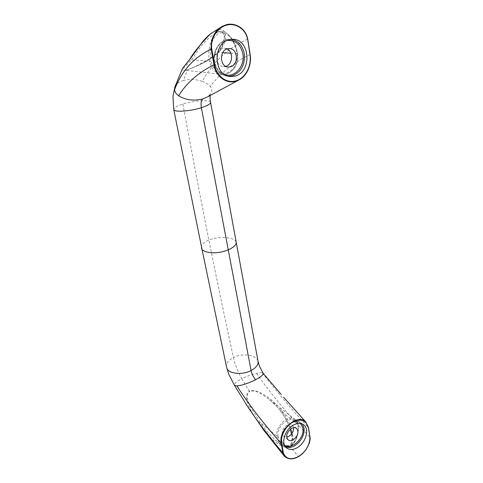 <?xml version="1.0" encoding="UTF-8"?>
<svg xmlns="http://www.w3.org/2000/svg" width="483" height="483" viewBox="0 0 483 483"><rect width="100%" height="100%" fill="white"/><g stroke="black" fill="none" stroke-linecap="round" stroke-linejoin="round"><path stroke-width="0.36" stroke-dasharray="2.42 1.81" d="M293.652 427.697L292.124 424.883C290.724 423.947 289.039 424.002 287.077 425.046C282.295 428.916 281.221 432.696 283.841 436.378L286.679 437.049M247.676 39.123C227.988 48.01 212.846 62.108 202.244 81.404C195.881 79.188 189.571 78.904 183.317 80.552L187.338 69.902C203.337 63.75 212.176 58.787 219.427 51.548C222.597 47.66 224.577 43.349 225.368 38.598C225.706 34.402 225.549 28.563 218.081 29.789L226.424 24.669M250.103 54.645L250.091 54.573C234.158 62.18 220.858 72.77 210.196 86.342C212.925 90.025 212.218 93.424 208.076 96.54L207.539 96.89M211.518 33.158L218.081 29.789L218.594 31.848C202.268 39.6 197.028 53.716 191.244 59.862L189.608 59.494M227.022 48.94L224.541 48.33L222.633 48.554C214.271 50.377 215.092 66.509 223.454 66.6L225.76 66.346M174.967 86.644C176.126 83.909 178.909 81.881 183.317 80.552M210.582 102.39L210.57 102.342C210.31 99.528 194.003 100.567 182.888 104.056C176.452 106.115 173.403 107.951 173.741 109.575M182.888 104.056C191.878 153.033 200.548 198.368 208.904 240.075C217.259 281.806 225.428 320.96 233.404 357.541C242.575 352.765 257.119 354.927 258.025 361.218M230.892 53.202L237.364 53.601C239.393 64.324 231.158 75.571 222.041 74.418C215.563 73.41 211.427 69.075 209.64 61.407C206.38 47.358 213.359 30.121 221.274 31.594C228.036 30.9 236.006 42.564 237.364 53.601L237.062 53.873C235.42 44.044 229.739 31.8 219.928 32.922C210.6 36.841 209.248 51.313 211.023 61.208L191.244 59.862C186.667 65.664 181.113 68.912 184.409 70.234L187.567 69.733C202.914 63.72 210.884 59.131 218.129 52.418L218.189 51.566L219.427 51.548M187.567 69.733L187.338 69.902C182.393 70.796 180.787 70.289 182.52 68.381M218.594 31.848L220.435 31.582C228.894 34.293 222.977 46.513 218.129 52.418L222.705 52.695M202.244 81.404C205.806 82.605 208.463 84.253 210.196 86.342M256.491 373.311C272.611 396.235 290.434 417.511 309.965 437.151C309.688 445.115 305.842 451.545 298.44 456.447L289.728 446.588C294.926 442.331 292.903 433.969 291.062 427.926C288.725 421.472 285.568 415.634 281.595 410.417C277.441 405.165 272.738 400.679 267.485 396.972C262.48 393.687 255.978 389.002 249.319 391.073L241.868 378.684C246.855 376.185 251.728 374.391 256.491 373.311C259.166 372.689 261.098 372.514 262.287 372.779L263.114 373.238M234.43 385.283L248.648 408.129M284.197 455.976L284.354 456.163C288.007 459.514 292.698 459.611 298.44 456.447L298.488 456.495M258.743 423.011L259.981 422.16C264.243 428.433 269.315 434.35 275.195 439.91L276.409 440.931C280.442 444.861 284.861 446.383 289.667 445.483L289.728 446.588C283.328 449.045 276.596 443.346 271.766 438.848L258.743 423.011C254.795 417.493 251.595 412.102 249.156 406.825C247.187 401.735 244.283 395.142 249.319 391.073L249.602 391.417C245.014 395.559 248.395 401.814 250.399 406.686L259.981 422.16L276.982 436.282L278.111 436.3C279.234 442.519 283.443 448.997 290.597 445.749C297.48 440.852 298.808 431.355 297.824 425.1L297.975 424.364C300.408 437.495 289.794 452.559 281.818 445.483L281.818 445.477C279.271 443.267 277.659 440.206 276.982 436.282C274.718 426.616 288.538 413.895 295.119 419.419C296.647 420.542 297.6 422.19 297.975 424.364L280.514 410.852C276.53 405.877 272.08 401.572 267.165 397.938L267.159 397.938C262.323 394.708 256.268 389.576 249.602 391.417M226.642 367.424C225.803 363.705 228.054 360.415 233.404 357.541C234.967 364.526 237.793 371.572 241.868 378.684C236.99 381.25 234.478 383.26 234.34 384.703M281.595 410.417L280.514 410.852C284.716 416.28 288.037 422.371 290.476 429.127M291.744 433.776C293.163 438.449 292.469 442.35 289.667 445.483M262.287 372.779C276.729 391.647 292.124 409.916 308.468 427.582L309.965 437.151M278.111 436.3C275.401 423.766 296.333 412.132 297.824 425.1M300.577 423.525C294.304 416.968 279.319 430.087 281.68 440.273L284.511 445.109M220.435 31.582L221.274 31.594C224.372 32.047 226.346 31.661 231.979 38.767C236.453 46.422 236.585 49.338 237.521 53.655C239.544 64.311 231.333 75.559 222.041 74.418L184.409 70.228M227.185 40.481C219.047 41.629 212.852 52.279 214.766 61.872C216.149 68.405 219.469 72.643 224.722 74.581M237.062 53.873C237.793 63.424 234.382 69.812 226.823 73.03C218.859 74.37 213.589 70.427 211.023 61.208M236.187 242.098C234.792 237.394 219.946 235.571 208.904 240.075C203.693 242.255 201.236 244.579 201.544 247.042M231.52 39.364L226.442 39.691C218.31 41.641 212.502 52.49 214.416 62.162C216.318 70.433 220.749 75.119 227.698 76.217L228.797 76.272M302.322 424.044L300.994 422.8C298.216 420.977 294.865 421.104 290.959 423.18C284.143 427.799 280.991 433.758 281.498 441.051L284.3 446.026L285.435 446.733M276.409 440.931L281.818 445.477C284.68 447.826 287.922 447.801 291.539 445.411C293.64 443.847 296.314 440.707 298.077 433.112C298.524 429.097 298.542 426.266 298.132 424.605C297.751 422.359 296.749 420.633 295.119 419.419L267.159 397.938C270.921 400.745 276.258 405.394 280.52 410.985M212.423 32.53L211.584 33.11M184.409 70.234L187.501 69.733L193.749 67.33L205.843 60.936C210.775 58.22 214.887 55.098 218.189 51.572C223.442 46.223 225.241 35.174 223.683 33.695C223.061 32.095 221.812 31.401 219.922 31.606M208.076 96.54L210.534 93.925L210.153 95.447M238.487 80.196L239.453 79.683M275.195 439.91C278.776 443.382 285.048 446.129 285.175 445.773L289.377 445.386C291.744 444.318 292.469 440.526 291.551 434.024M280.514 410.979C284.686 416.412 287.959 422.504 290.319 429.248M246.372 404.663L243.541 400.153M287.971 439.759L283.841 436.378M296.496 428.312L292.124 424.883M229.884 76.465L227.698 76.217C220.634 75.076 216.155 70.379 214.271 62.108C211.977 50.944 220.26 38.743 229.968 39.244L232.709 39.328M223.454 66.6L227.994 67.028M224.541 48.33L229.365 48.578M303.481 424.702L300.994 422.8C293.531 416.781 278.999 430.353 281.348 440.81L284.3 446.026L286.341 447.735"/><path stroke-width="0.72" d="M286.679 437.049L288.991 436.234C292.221 434.048 293.773 431.204 293.652 427.697M291.43 428.493C293.404 427.437 295.095 427.377 296.496 428.312C299.188 431.977 298.132 435.793 293.326 439.747C291.315 440.846 289.589 440.901 288.158 439.91C285.531 436.209 286.618 432.406 291.43 428.493M226.424 24.669C235.306 22.357 245.527 28.298 247.676 39.123L249.989 54.682C251.812 65.99 245.352 78.089 236.024 80.83C226.708 83.74 216.565 76.429 214.543 64.782L211.747 49.012C210.202 37.958 218.044 27.223 226.72 25.104L226.376 24.681L222.216 26.366C214.38 31.135 210.697 38.712 211.168 49.097C193.846 57.459 181.662 70.935 174.617 89.518C174.701 91.794 176.035 93.883 178.613 95.785C186.71 82.738 198.495 72.432 213.969 64.861L211.168 49.097L211.747 49.012M214.543 64.782L213.969 64.861C216.124 78.318 229.184 85.696 239.109 79.87L239.453 79.683C247.658 74.195 251.208 65.845 250.103 54.645M211.584 33.11C209.254 34.691 206.428 37.348 203.101 41.091L189.481 59.832C193.206 53.009 200.191 44.394 210.425 33.979L211.518 33.158M230.469 66.811L228.23 67.046C219.813 66.956 219.016 50.655 227.439 48.807L229.365 48.578C237.98 48.451 238.892 64.879 230.469 66.811M225.76 66.346C232.734 64.656 233.724 51.681 227.022 48.94M238.487 80.196L207.539 96.89L203.041 98.876C193.81 101.152 185.665 100.12 178.613 95.785M174.617 89.518L174.967 86.644M174.918 86.783L172.956 96.491L173.753 109.611C173.832 112.418 190.048 111.338 201.375 107.679C207.575 105.656 210.642 103.875 210.57 102.342L210.57 102.33C210.111 100.452 209.972 98.158 210.153 95.447M173.747 109.611L201.544 247.054C200.306 252.712 215.847 255.169 228.254 249.808C233.832 247.338 236.483 244.772 236.193 242.11L258.043 361.308C258.435 364.713 256.117 367.798 251.088 370.564L201.375 107.679C200.626 103.121 201.188 100.186 203.041 98.876M189.608 59.494L182.52 68.381L189.481 59.832M247.682 39.183L249.989 54.682M229.165 39.775L232.709 39.328C250.242 38.845 252.138 72.058 235.215 76.036L230.391 76.525C213.673 76.133 212.242 43.398 229.165 39.775M234.43 385.283L248.648 408.129C259.117 423.736 270.528 438.667 282.881 452.927L281.166 443.273C264.642 425.131 249.874 406.004 236.863 385.899L234.406 385.241M298.488 456.495L298.639 456.405C291.158 460.341 286.057 459.188 283.34 452.939L281.631 443.285C280.291 436.083 285.634 426.018 292.909 421.985C301.181 418.314 306.349 420.276 308.42 427.89L309.965 437.151M308.42 427.89L305.709 421.894C297.939 413.086 278.148 429.997 281.166 443.273L281.631 443.285M283.34 452.939L282.881 452.927L284.354 456.157M236.863 385.899C241.941 385.452 248.196 383.399 255.628 379.735C253.346 377.012 251.836 373.957 251.088 370.564C241.911 375.526 227.68 373.667 226.66 367.497L226.642 367.424M290.476 429.127L291.744 433.776M255.628 379.735C261.128 376.782 263.633 374.633 263.144 373.281L281.215 394.496M298.639 456.405C305.884 451.629 309.645 445.314 309.917 437.459M297.19 447.711C293.109 449.963 289.613 450.078 286.715 448.049C280.581 443.895 284.704 429.647 293.423 425.106C297.341 423.011 300.692 422.879 303.481 424.702C309.863 428.729 305.914 442.983 297.19 447.711M284.511 445.109C291.273 450.639 305.008 437.821 302.919 428.107L300.577 423.525M224.722 74.581C234.605 78.228 245.213 66.05 242.883 53.915C240.679 44.46 235.444 39.98 227.185 40.481M222.705 52.695L230.892 53.202M247.568 39.22C245.491 28.569 235.36 22.792 226.72 25.104M236.193 242.11L210.582 102.39M228.797 76.272L232.504 75.734C241.216 72.07 245.141 64.728 244.277 53.71C242.629 45.613 238.379 40.832 231.52 39.364M285.435 446.733C288.188 447.989 291.297 447.644 294.751 445.706C301.38 441.13 304.477 435.268 304.055 428.125L302.322 424.044M239.109 79.87C247.205 75.783 251.897 63.895 250.164 54.597L247.749 39.147C245.648 28.05 235.179 22.441 226.4 24.675L222.216 26.366L210.425 33.985M182.52 68.381L174.858 86.958M284.239 456.024C288.206 459.629 293 459.798 298.609 456.538C301.597 454.726 304.151 452.269 306.294 449.16L309.205 443.472C310.098 440.273 310.376 438.202 310.038 437.254L308.54 427.684L305.709 421.894M226.66 367.503L228.864 374.47L234.424 385.265M201.544 247.042L226.642 367.43M258.061 361.417L259.516 366.368L263.144 373.281M290.319 429.248L291.551 434.024M305.811 421.991L283.672 397.322M284.197 455.976L264.129 430.727L246.372 404.663M229.884 76.465L230.391 76.525M286.715 448.049L286.341 447.735"/></g></svg>
